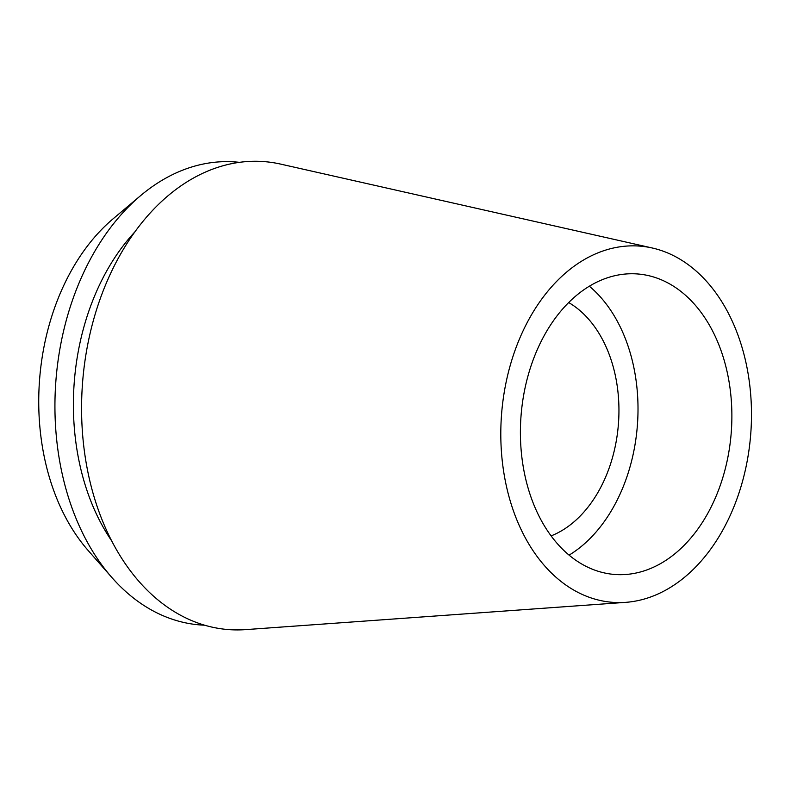 <?xml version="1.0" encoding="UTF-8"?>
<svg xmlns="http://www.w3.org/2000/svg" width="791" height="791" viewBox="0 0 791 791"><rect width="100%" height="100%" fill="white"/><g stroke="black" fill="none" stroke-linecap="round" stroke-linejoin="round"><path stroke-width="1.19" d="M605.985 249.996A178.628 124.978 -85.7 0 1 652.318 248.008A178.628 124.978 -85.7 0 1 751.45 418.835A178.628 124.978 -85.7 0 1 646.296 598.431A178.628 124.978 -85.7 0 1 625.622 602.356A178.628 124.978 -85.7 0 1 501.187 447.914A178.628 124.978 -85.7 0 1 605.985 249.996M652.318 248.008L280.637 164.103A234.67 164.192 94.3 0 0 219.769 166.713A234.67 164.192 94.3 0 0 82.086 426.735A234.67 164.192 94.3 0 0 245.566 629.626L625.622 602.356M643.142 571.181A150.686 105.43 94.3 0 0 731.843 411.933A150.686 105.43 94.3 0 0 637.457 273.953A150.686 105.43 94.3 0 0 609.139 277.245A150.686 105.43 94.3 0 0 520.438 436.503A150.686 105.43 94.3 0 0 614.825 574.474A150.686 105.43 94.3 0 0 643.142 571.181M589.344 286.223A150.686 105.43 -85.7 0 1 637.408 425.064A150.686 105.43 -85.7 0 1 569.085 555.134M551.1 535.893A123.515 86.417 94.3 0 0 618.453 423.64A123.515 86.417 94.3 0 0 568.68 302.558M140.65 195.604L113.222 218.702A201.735 141.144 94.3 0 0 88.216 550.556L111.877 577.509A232.159 162.432 -85.7 0 1 140.65 195.604A232.159 162.432 -85.7 0 1 191.64 167.02A232.159 162.432 -85.7 0 1 239.436 162.343M204.572 625.197A232.159 162.432 -85.7 0 1 111.877 577.509M134.925 231.832A205.848 144.031 94.3 0 0 111.65 540.836"/></g></svg>

